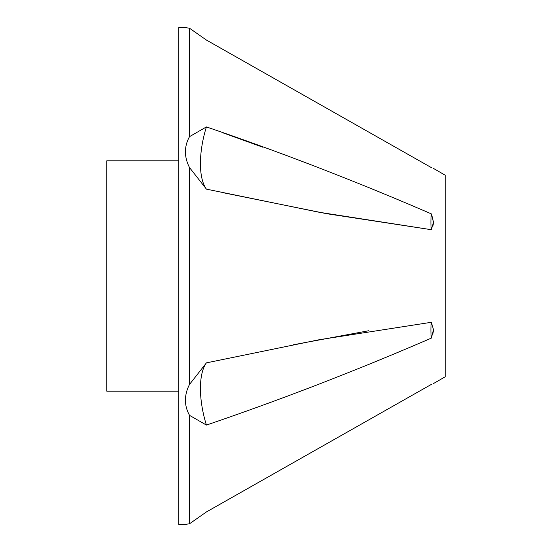 <?xml version="1.0" encoding="UTF-8"?>
<svg xmlns="http://www.w3.org/2000/svg" width="552" height="552" viewBox="0 0 552 552"><rect width="100%" height="100%" fill="white"/><g stroke="black" fill="none" stroke-linecap="round" stroke-linejoin="round"><path stroke-width="0.83" d="M206.413 126.919C281.603 152.552 356.571 181.532 431.312 213.865A50.97 21.004 -74.9 0 0 430.919 222.145A50.97 21.004 -74.9 0 0 431.312 229.701L319.015 212.244L206.413 189.136A57.601 23.743 -74.9 0 1 200.431 163.558A57.601 23.743 -74.9 0 1 206.413 126.919L189.55 136.634C186.873 141.312 185.493 146.363 185.403 151.8C185.472 157.175 186.852 162.447 189.55 167.608L206.413 189.136M432.94 226.127L433.506 222.228L431.312 229.701L326.812 213.727L222.001 192.482M206.413 362.864L319.022 339.756L431.312 322.299L433.506 329.772L431.312 322.299A50.97 21.004 -105.1 0 0 430.919 329.854A50.97 21.004 -105.1 0 0 431.312 338.135C356.571 370.468 281.61 399.448 206.413 425.081A57.601 23.743 -105.1 0 1 200.431 388.442A57.601 23.743 -105.1 0 1 206.413 362.864L189.55 384.392C186.873 389.484 185.493 394.749 185.403 400.2C185.472 405.568 186.852 410.626 189.55 415.366L206.413 425.081M432.871 334.139L433.506 329.772L431.312 338.135M433.506 168.45L445.202 175.198L445.202 376.802L433.41 383.592M189.55 523.758L206.413 511.945L431.312 384.433L206.413 511.945L189.55 523.758L185.403 524.4L189.55 523.758L189.55 415.366M368.984 330.689L293.422 344.752M431.312 213.865L433.506 222.228L431.678 214.631M262.717 147.177L222.001 132.48M189.55 136.634L189.55 28.242L206.413 40.054L431.312 167.566L206.413 40.054L189.55 28.242L186.479 27.766M189.55 384.392L189.55 167.608M185.403 524.4L178.8 524.4L178.8 27.6L185.403 27.6L189.55 28.242M178.8 391.202L106.798 391.202L106.798 160.798L178.8 160.798"/></g></svg>
